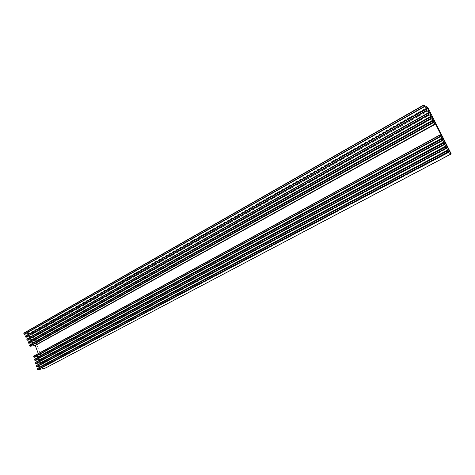 <?xml version="1.0" encoding="UTF-8"?>
<svg xmlns="http://www.w3.org/2000/svg" width="475" height="475" viewBox="0 0 475 475"><rect width="100%" height="100%" fill="white"/><g stroke="black" fill="none" stroke-linecap="round" stroke-linejoin="round"><path stroke-width="0.36" stroke-dasharray="2.38 1.78" d="M45.458 368.066L32.163 331.877L23.845 333.076M25.395 336.045L31.267 335.012L30.792 333.391L30.293 333.26M26.855 339.037L32.383 338.034L31.783 336.253M28.245 342.042L33.499 341.056L32.995 339.37M29.557 345.058L34.622 344.09L34.158 342.493M33.66 356.09L38.665 355.039L38.255 353.584M34.627 359.207L39.793 358.091L39.383 356.63M35.524 362.342L40.921 361.142L40.506 359.658M36.337 365.507L42.055 364.206L41.622 362.68M37.08 368.695L43.183 367.276L42.732 365.691M451.167 153.68L45.487 367.852M427.827 107.487L32.163 331.877M427.625 107.19L31.938 331.698M425.974 109.125L30.566 333.213M426.348 109.327L30.792 333.391M428.462 110.449L31.308 334.798M31.267 335.012L428.699 110.574L31.231 335.023M428.266 113.21L31.908 336.407M430.409 114.321L32.425 337.814M32.383 338.034L430.659 114.445L32.347 338.046M430.184 117.099L33.024 339.429M432.363 118.204L33.547 340.842M33.499 341.056L432.618 118.323L33.47 341.068M434.322 122.087L34.663 343.87M34.622 344.09L434.577 122.212L34.586 344.102M441.4 136.159L38.712 354.813M441.673 136.278L38.635 355.045M443.377 140.089L39.841 357.865M443.656 140.202L39.763 358.097M445.36 144.026L40.969 360.917M40.921 361.142L445.651 144.139L40.892 361.154M447.343 147.968L42.103 363.981M447.634 148.087L42.026 364.218M449.332 151.923L43.237 367.044M43.183 367.276L449.641 152.036L43.16 367.282M441.685 136.278L38.665 355.039M443.668 140.202L39.793 358.091M447.646 148.087L42.055 364.206"/><path stroke-width="0.71" d="M451.232 153.918L427.827 107.487L423.652 105.034L424.519 106.638L427.72 108.549L428.699 110.574L425.927 109.327L426.687 110.657L429.673 112.415L430.659 114.445L428.07 113.323L428.824 114.659L431.633 116.292L432.618 118.323L430.172 117.307L430.92 118.643L433.592 120.169L434.577 122.212L432.238 121.273L432.986 122.615L435.557 124.064L441.608 136.046L439.351 135.262L439.939 136.527L442.463 137.845L443.591 139.971L441.281 139.199L441.851 140.458L444.452 141.776L445.58 143.907L443.181 143.135L443.739 144.388L446.441 145.718L447.569 147.85L445.051 147.066L445.598 148.313L448.436 149.667L449.564 151.798L446.892 151.002L447.426 152.243L451.232 153.918L45.41 368.089L37.418 369.96L37.056 368.701L446.886 151.014M423.647 105.052L23.809 333.088L24.415 334.269L30.293 333.26M25.359 336.062L425.838 109.06L25.359 336.062L25.941 337.25L31.783 336.253M26.826 339.049L427.981 113.068L26.826 339.049L27.384 340.242L32.995 339.37M28.209 342.053L430.089 117.058L28.209 342.053L28.749 343.253L34.158 342.493M29.521 345.07L432.161 121.03L29.521 345.07L30.044 346.275L35.263 345.485L38.255 353.584M33.63 356.102L439.351 135.262L33.63 356.102L34.075 357.331L39.087 356.268L39.383 356.63M34.598 359.219L441.281 139.199L34.598 359.219L35.025 360.448L40.215 359.32L40.506 359.658M443.175 143.141L35.494 362.354L35.898 363.595L41.349 362.378L41.622 362.68M36.314 365.512L445.051 147.066L36.314 365.512L36.7 366.765L42.732 365.691M447.658 152.588L37.418 369.96M423.753 105.308L23.786 333.343M424.335 106.382L24.201 334.133M424.519 106.638L24.415 334.269M427.518 108.252L425.974 109.125M427.72 108.549L426.348 109.327M425.927 109.327L25.323 336.312M426.503 110.396L25.721 337.102M426.687 110.657L25.941 337.25M429.471 112.118L31.683 336.235M429.673 112.415L428.266 113.21M428.07 113.323L26.79 339.293M428.634 114.386L27.164 340.088M428.824 114.659L27.384 340.242M431.425 115.995L32.799 339.257M431.633 116.292L430.184 117.099M430.172 117.307L28.173 342.291M430.724 118.364L28.53 343.093M430.92 118.643L28.749 343.253M433.39 119.878L33.915 342.279M433.592 120.169L34.141 342.457M432.238 121.273L29.48 345.307M432.784 122.33L29.818 346.115M432.986 122.615L30.044 346.275M435.355 123.767L35.037 345.313M435.557 124.064L35.263 345.485M439.423 135.482L33.577 356.315M439.939 136.527L33.844 357.147M440.147 136.842L34.075 357.331M442.463 137.845L39.087 356.268M442.664 138.136L39.312 356.44M441.346 139.412L34.544 359.427M441.851 140.458L34.788 360.258M442.071 140.778L35.025 360.448M444.452 141.776L40.215 359.32M444.653 142.067L40.44 359.492M443.24 143.337L35.435 362.556M443.739 144.388L35.661 363.399M443.959 144.715L35.898 363.595M446.441 145.718L41.349 362.378M446.642 146.009L41.574 362.55M445.105 147.268L36.254 365.714M445.598 148.313L36.456 366.558M445.823 148.651L36.7 366.765M448.436 149.667L42.477 365.441M448.632 149.958L42.703 365.613M446.939 151.192L36.991 368.897M447.426 152.243L37.181 369.752M451.244 153.924L45.44 368.083M423.652 105.034L23.809 333.088M443.181 143.135L35.494 362.354M446.892 151.002L37.056 368.701"/></g></svg>
